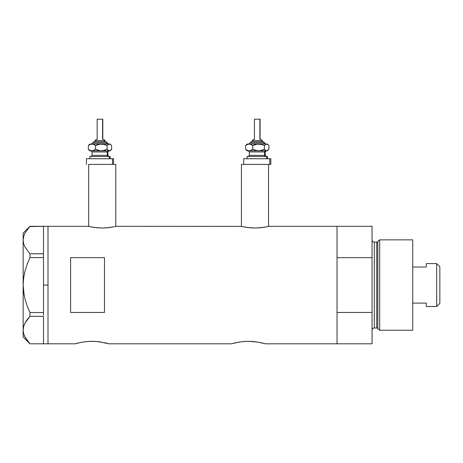 <?xml version="1.0" encoding="UTF-8"?>
<svg xmlns="http://www.w3.org/2000/svg" width="463" height="463" viewBox="0 0 463 463"><rect width="100%" height="100%" fill="white"/><g stroke="black" fill="none" stroke-linecap="round" stroke-linejoin="round"><path stroke-width="0.69" d="M99.597 164.382L115.802 164.382L115.802 226.436L115.802 164.382L88.682 164.382L88.682 226.436L88.682 164.382L99.979 164.382M268.557 164.382L268.557 226.436L268.557 164.382L241.443 164.382L241.443 226.436L241.443 164.382L255.003 164.382M116.363 226.303L241.159 226.366L116.363 226.303L110.096 227.489L102.236 228.028L94.388 227.489L88.12 226.303L48.007 226.303L48.007 343.812L75.122 343.812L82.252 342.163M78.34 342.967L75.122 343.812L48.007 343.812L48.007 226.303L88.12 226.303M81.349 342.325L81.048 342.383M75.452 343.714L82.645 342.099L88.751 341.41L95.39 341.41L101.495 342.099M86.992 341.544L92.079 341.312L98.578 341.688L109.019 343.812L231.5 343.812L238.624 342.163M89.318 341.381L88.751 341.41M93.399 341.329L92.068 341.312M97.091 341.538L95.395 341.41M99.788 341.839L98.578 341.688M104.858 342.747L105.801 342.961M107.717 343.448L106.154 343.048L107.717 343.448M237.727 342.325L237.421 342.383M236.466 342.574L241.946 341.688L248.457 341.312L257.868 342.093L265.397 343.812L262.174 342.961M243.37 341.544L248.457 341.312L254.951 341.688M245.691 341.381L245.118 341.41M249.777 341.329L248.446 341.312M253.464 341.538L251.768 341.41M256.166 341.839L257.874 342.099M260.426 342.574L265.397 343.812L337.029 343.812L337.029 226.303L269.125 226.303L262.857 227.489L254.997 228.028L249.586 227.767L241.964 226.552M70.608 257.659L104.499 257.659L104.499 312.456L70.608 312.456L70.608 257.659L104.499 257.659L104.499 312.456L70.608 312.456L70.608 257.659M269.125 226.303L337.029 226.303L337.029 257.659L372.055 257.659L372.055 226.303L372.055 312.456L337.029 312.456L337.029 343.812L265.397 343.812M234.712 342.967L231.5 343.812L109.019 343.812M337.029 343.812L337.029 226.303L337.029 257.659L372.055 257.659L372.055 343.812L337.029 343.812L372.055 343.812L372.055 312.456L337.029 312.456L337.029 343.812M239.018 342.099L241.946 341.688M231.5 343.812L236.46 342.574M82.645 342.099L85.568 341.688M268.048 226.552L260.414 227.767L254.997 228.028L247.149 227.489L241.154 226.366M115.287 226.552L107.653 227.767L102.236 228.028L96.825 227.767L89.203 226.552M43.487 285.058L48.007 285.058L48.007 226.303L48.007 285.058L43.487 285.058L43.487 312.531L43.487 256.294L43.487 285.058M28.006 308.04L29.968 312.531L27.19 305.95L25.019 299.127L23.636 292.17L23.15 285.058L23.636 277.945L23.15 285.058L23.642 277.91L25.031 270.953L27.19 264.176L29.968 257.578L27.19 264.165L29.968 257.578L29.968 253.782L43.487 253.782L43.487 256.294L43.487 253.741L29.968 253.782L25.048 247.126L23.648 243.642L23.15 240.042L23.63 236.506L25.014 233.016L29.968 226.309L43.487 226.309L43.487 253.741L43.487 226.309L29.73 226.563M24.267 335.484L27.201 340.525L29.968 343.806L43.487 343.806L29.968 343.806L25.048 337.151L23.648 333.661L23.15 330.067L23.63 326.531L25.014 323.041L29.968 316.327L27.201 319.609L29.968 316.327L29.968 312.531L43.487 312.531L43.487 313.816L43.487 312.531L29.968 312.531L27.19 305.95L25.019 299.127L23.636 292.17L25.031 299.162L27.19 305.939L25.031 299.162M43.487 316.368L43.487 343.766L43.487 316.368M24.174 295.44L23.15 285.058L23.636 277.927L25.031 270.953L27.19 264.176L29.968 257.578L43.487 257.578L29.968 257.578L29.968 253.782L25.048 247.126L23.648 243.642L23.15 240.042L23.15 233.08L23.15 240.042L23.636 243.613L23.15 240.042L23.63 236.506L25.014 233.016L29.968 226.309L27.201 229.59M24.336 273.876L24.666 272.412M23.63 333.609L23.15 330.067L23.15 337.029L23.15 240.042L23.15 330.067L23.636 333.638L23.15 330.067L23.63 326.531L25.014 323.041L27.19 319.626L25.048 322.983L23.636 326.502L24.255 324.685M29.968 316.327L43.487 316.327L29.968 316.327L29.968 312.531M25.048 337.151L23.648 333.661M26.686 320.321L25.031 323.012M29.047 317.34L27.201 319.609M43.487 313.816L43.487 315.043L43.487 313.816M48.007 343.812L48.007 285.058L48.007 343.812L43.487 343.812M379.683 239.863L377.825 241.287L377.825 328.828L379.683 330.252L379.683 239.863L379.683 330.252L412.736 330.252L412.736 239.863L379.683 239.863L412.736 239.863L412.736 330.252L379.683 330.252L377.825 328.828A1.129 1.129 0 0 0 376.737 327.989A1.129 1.129 0 0 1 377.825 328.828L377.825 241.287A1.129 1.129 0 0 1 376.737 242.12L374.318 242.12A2.257 2.257 0 0 1 372.055 239.863A2.257 2.257 0 0 0 374.318 242.12L374.318 327.989L376.737 327.989L376.737 242.12A1.129 1.129 0 0 0 377.825 241.287L379.683 239.863M372.055 330.252A2.257 2.257 0 0 1 374.318 327.989A2.257 2.257 0 0 0 372.055 330.252M376.737 327.989L374.318 327.989L374.318 242.12L376.737 242.12L376.737 327.989M436.684 306.523L439.85 303.358L439.85 266.752L436.684 263.586L436.684 306.523L436.684 263.586L426.29 263.586L426.29 267.018L412.736 267.018L426.29 267.018L426.29 263.586L436.684 263.586L439.85 266.752L439.85 303.358L436.684 306.523L426.29 306.523L436.684 306.523M426.29 306.303L426.29 303.097L412.736 303.097L426.29 303.097L426.29 306.523M94.938 140.659L104.679 140.659A1.129 1.042 -90 0 0 103.637 139.525L103.862 139.525M94.244 141.788L105.72 141.788A1.129 1.042 90 0 1 106.768 142.917L92.698 142.917L106.768 142.917A1.129 1.042 -90 0 0 107.81 144.045A1.129 1.042 90 0 1 106.768 142.917A1.129 1.042 -90 0 0 105.72 141.788L93.821 141.788M97.375 119.188L102.809 119.188L102.589 139.525L102.589 119.188L97.155 119.188L97.155 139.525M105.066 141.788L105.066 140.659L104.679 140.659L104.679 141.788L104.679 140.659L94.898 140.659L96.101 139.525M92.073 151.957L92.073 155.348L107.289 155.348A1.129 1.042 -90 0 0 108.33 156.477A1.129 1.042 90 0 1 107.289 155.348L107.289 151.957A1.129 1.042 90 0 1 108.33 150.828A1.129 1.042 -90 0 0 107.289 151.957L92.073 151.957L90.945 150.828M90.586 156.477L110.153 156.477L109.378 156.477L109.378 158.734L109.378 156.477L90.007 156.477M112.509 164.382L112.509 158.734L86.425 158.734L112.509 158.734L112.509 164.382L88.705 164.382M89.81 144.045L88.34 145.619L90.065 144.491L91.911 144.045L93.746 144.485L95.482 145.619L98.295 144.491L101.304 144.045L89.81 144.045L109.378 144.045L110.535 144.485L111.624 145.619L111.624 149.254L109.962 150.712L108.788 150.712L107.127 149.254L104.314 150.382L101.304 150.828L98.318 150.388L95.482 149.254L93.757 150.382L91.911 150.828L109.378 150.828L108.215 150.388L107.127 149.254L102.832 150.712L99.8 150.712L95.482 149.254L92.849 150.712L89.81 150.828L110.153 150.828L110.993 149.989L109.378 150.828L110.153 150.828M92.467 150.828L91.628 150.828M113.539 158.734L112.509 158.734L113.539 158.734L113.539 164.382M107.891 155.348L107.891 151.957L107.289 151.957L107.289 155.348L107.891 155.348L109.019 156.477M107.289 151.957L92.137 151.957M92.137 155.348L107.289 155.348M89.428 144.485L88.34 145.619L90.065 144.491L91.911 144.045L93.746 144.485L95.482 145.619L95.482 149.254L95.482 145.619L99.776 144.161L104.297 144.485L107.127 145.619L107.127 149.254L107.127 145.619L108.788 144.161L110.153 144.045L101.304 144.045L104.297 144.485L107.127 145.619L108.788 144.161L110.535 144.485L111.624 145.619L111.624 149.254L110.993 149.989M90.001 150.712L88.34 149.254L88.34 145.619L88.34 149.254L90.077 150.388L91.911 150.828L90.077 150.388L88.34 149.254L89.81 150.828M91.506 144.045L93.885 141.788M105.72 141.788L106.079 141.788M96.692 139.525L96.327 139.525M103.637 139.525A1.129 1.042 90 0 1 104.679 140.659M252.219 140.659L261.96 140.659A1.129 1.042 -90 0 0 260.912 139.525L261.138 139.525M251.519 141.788L263.001 141.788A1.129 1.042 90 0 1 264.043 142.917L249.979 142.917L264.043 142.917A1.129 1.042 -90 0 0 265.091 144.045A1.129 1.042 90 0 1 264.043 142.917A1.129 1.042 -90 0 0 263.001 141.788L251.096 141.788M254.65 119.188L260.084 119.188L259.87 139.525L259.87 119.188L254.436 119.188L254.436 139.525M262.347 141.788L262.347 140.659L261.96 140.659L261.96 141.788L261.96 140.659L252.179 140.659L253.383 139.525M249.354 151.957L249.354 155.348L264.57 155.348A1.129 1.042 -90 0 0 265.612 156.477A1.129 1.042 90 0 1 264.57 155.348L264.57 151.957A1.129 1.042 90 0 1 265.612 150.828A1.129 1.042 -90 0 0 264.57 151.957L249.354 151.957L248.22 150.828M247.867 156.477L267.429 156.477L266.653 156.477L266.653 158.734L266.653 156.477L247.288 156.477M243.7 158.734L243.7 164.382L269.784 164.382L269.784 158.734L243.7 158.734L269.784 158.734L269.784 164.382L270.82 164.382L270.82 158.734L269.784 158.734L270.82 158.734M247.092 144.045L245.621 145.619L247.346 144.491L249.192 144.045L251.027 144.485L252.763 145.619L255.576 144.491L258.586 144.045L247.092 144.045L266.653 144.045L267.811 144.485L268.905 145.619L268.905 149.254L267.238 150.712L266.069 150.712L264.408 149.254L261.595 150.382L258.586 150.828L255.593 150.388L252.763 149.254L251.039 150.382L249.192 150.828L266.653 150.828L265.496 150.388L264.408 149.254L260.113 150.712L257.081 150.712L252.763 149.254L250.13 150.712L247.092 150.828L267.429 150.828L268.268 149.989L266.653 150.828L267.429 150.828M249.742 150.828L248.909 150.828M254.609 164.382L270.82 164.382M265.172 155.348L265.172 151.957L264.57 151.957L264.57 155.348L265.172 155.348L266.3 156.477M264.57 151.957L249.418 151.957M249.418 155.348L264.57 155.348M246.71 144.485L245.621 145.619L247.346 144.491L249.192 144.045L251.027 144.485L252.763 145.619L252.763 149.254L252.763 145.619L257.058 144.161L261.572 144.485L264.408 145.619L264.408 149.254L264.408 145.619L266.069 144.161L267.429 144.045L258.586 144.045L261.572 144.485L264.408 145.619L266.069 144.161L267.811 144.485L268.905 145.619L268.905 149.254L268.268 149.989M247.283 150.712L245.621 149.254L245.621 145.619L245.621 149.254L247.358 150.388L249.192 150.828L247.358 150.388L245.621 149.254L247.092 150.828M248.787 144.045L251.166 141.788M263.001 141.788L263.354 141.788M253.973 139.525L253.608 139.525M260.912 139.525A1.129 1.042 90 0 1 261.96 140.659M43.487 226.303L48.007 226.303M23.15 337.029L29.927 343.806M23.15 233.08L29.927 226.309M337.029 226.303L372.055 226.303M106.195 141.788L108.458 144.045M94.898 141.788L94.898 140.659M107.891 151.957L109.019 150.828M89.81 158.734L89.81 156.477M86.425 164.382L86.425 158.734M110.153 158.734L110.153 156.477M92.073 155.348L90.945 156.477M110.153 144.045L110.993 144.884M102.809 139.525L102.809 119.188M105.066 140.659L103.938 139.525M263.476 141.788L265.733 144.045M252.179 141.788L252.179 140.659M265.172 151.957L266.3 150.828M247.092 158.734L247.092 156.477M267.429 158.734L267.429 156.477M249.354 155.348L248.22 156.477M267.429 144.045L268.268 144.884M260.084 139.525L260.084 119.188M262.347 140.659L261.213 139.525"/></g></svg>
